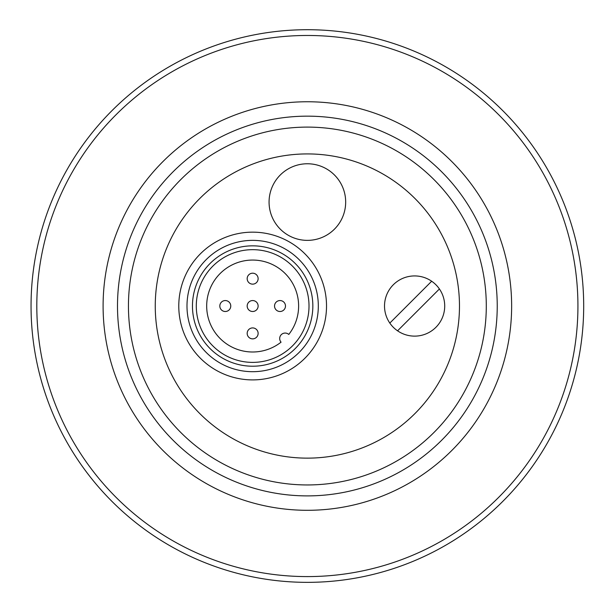 <?xml version="1.0" encoding="UTF-8"?>
<svg xmlns="http://www.w3.org/2000/svg" width="613" height="613" viewBox="0 0 613 613"><rect width="100%" height="100%" fill="white"/><g stroke="black" fill="none" stroke-linecap="round" stroke-linejoin="round"><path stroke-width="0.92" d="M31.048 306.025A276.325 276.325 0 0 1 307.366 29.708A276.325 276.325 0 0 1 583.691 306.025A276.325 276.325 0 0 1 307.366 582.35A276.325 276.325 0 0 1 31.048 306.025M307.366 495.894A189.869 189.869 0 0 0 497.235 306.025A189.869 189.869 0 0 0 307.366 116.156A189.869 189.869 0 0 0 117.497 306.025A189.869 189.869 0 0 0 307.366 495.894M307.366 458.141A152.116 152.116 0 0 1 175.632 229.975A152.116 152.116 0 0 1 439.1 229.975A152.116 152.116 0 0 1 307.366 458.141M269.069 202.068A38.305 38.305 0 0 1 326.522 168.897A38.305 38.305 0 0 1 326.522 235.239A38.305 38.305 0 0 1 269.069 202.068M252.648 379.899A73.867 73.867 0 0 1 188.681 269.092A73.867 73.867 0 0 1 316.622 269.092A73.867 73.867 0 0 1 252.648 379.899M252.648 240.365A65.66 65.66 0 0 0 186.988 306.025A65.66 65.66 0 0 0 252.648 371.693A65.66 65.66 0 0 0 318.316 306.025A65.66 65.66 0 0 0 252.648 240.365M252.648 245.836A60.189 60.189 0 0 1 304.776 336.123A60.189 60.189 0 0 1 200.528 336.123A60.189 60.189 0 0 1 252.648 245.836M439.406 288.968L397.561 330.821A30.091 30.091 0 0 1 393.331 284.746A30.091 30.091 0 0 1 439.406 288.968A30.091 30.091 0 0 1 397.561 330.821M389.822 323.082L431.667 281.237M252.648 249.667A56.358 56.358 0 0 0 203.845 334.208A56.358 56.358 0 0 0 301.458 334.208A56.358 56.358 0 0 0 252.648 249.667M281.06 342.161A45.96 45.96 0 0 1 207.815 316.155A45.96 45.96 0 0 1 262.778 261.192A45.96 45.96 0 0 1 288.784 334.437A5.471 5.471 0 0 0 281.283 334.66A5.471 5.471 0 0 0 281.06 342.161M252.648 300.554A5.471 5.471 0 0 1 257.391 308.76A5.471 5.471 0 0 1 247.913 308.76A5.471 5.471 0 0 1 252.648 300.554A5.471 5.471 0 0 0 247.177 306.025A5.471 5.471 0 0 0 252.648 311.504A5.471 5.471 0 0 0 258.127 306.025A5.471 5.471 0 0 0 252.648 300.554M280.011 300.554A5.471 5.471 0 0 1 284.746 308.76A5.471 5.471 0 0 1 275.268 308.76A5.471 5.471 0 0 1 280.011 300.554A5.471 5.471 0 0 0 274.54 306.025A5.471 5.471 0 0 0 280.011 311.504A5.471 5.471 0 0 0 285.482 306.025A5.471 5.471 0 0 0 280.011 300.554M252.648 327.917A5.471 5.471 0 0 1 257.391 336.123A5.471 5.471 0 0 1 247.913 336.123A5.471 5.471 0 0 1 252.648 327.917A5.471 5.471 0 0 0 247.177 333.388A5.471 5.471 0 0 0 252.648 338.859A5.471 5.471 0 0 0 258.127 333.388A5.471 5.471 0 0 0 252.648 327.917M225.293 300.554A5.471 5.471 0 0 1 230.028 308.76A5.471 5.471 0 0 1 220.557 308.76A5.471 5.471 0 0 1 225.293 300.554A5.471 5.471 0 0 0 219.822 306.025A5.471 5.471 0 0 0 225.293 311.504A5.471 5.471 0 0 0 230.764 306.025A5.471 5.471 0 0 0 225.293 300.554M252.648 273.199A5.471 5.471 0 0 1 257.391 281.405A5.471 5.471 0 0 1 247.913 281.405A5.471 5.471 0 0 1 252.648 273.199A5.471 5.471 0 0 0 247.177 278.67A5.471 5.471 0 0 0 252.648 284.141A5.471 5.471 0 0 0 258.127 278.67A5.471 5.471 0 0 0 252.648 273.199M307.366 576.588A270.563 270.563 0 0 1 36.811 306.025A270.563 270.563 0 0 1 307.366 35.47A270.563 270.563 0 0 1 577.929 306.025A270.563 270.563 0 0 1 307.366 576.588M103.099 306.025A204.267 204.267 0 0 1 307.366 101.758A204.267 204.267 0 0 1 511.64 306.025A204.267 204.267 0 0 1 307.366 510.3A204.267 204.267 0 0 1 103.099 306.025M307.366 484.952A178.927 178.927 0 0 1 152.415 216.565A178.927 178.927 0 0 1 462.325 216.565A178.927 178.927 0 0 1 307.366 484.952"/></g></svg>
